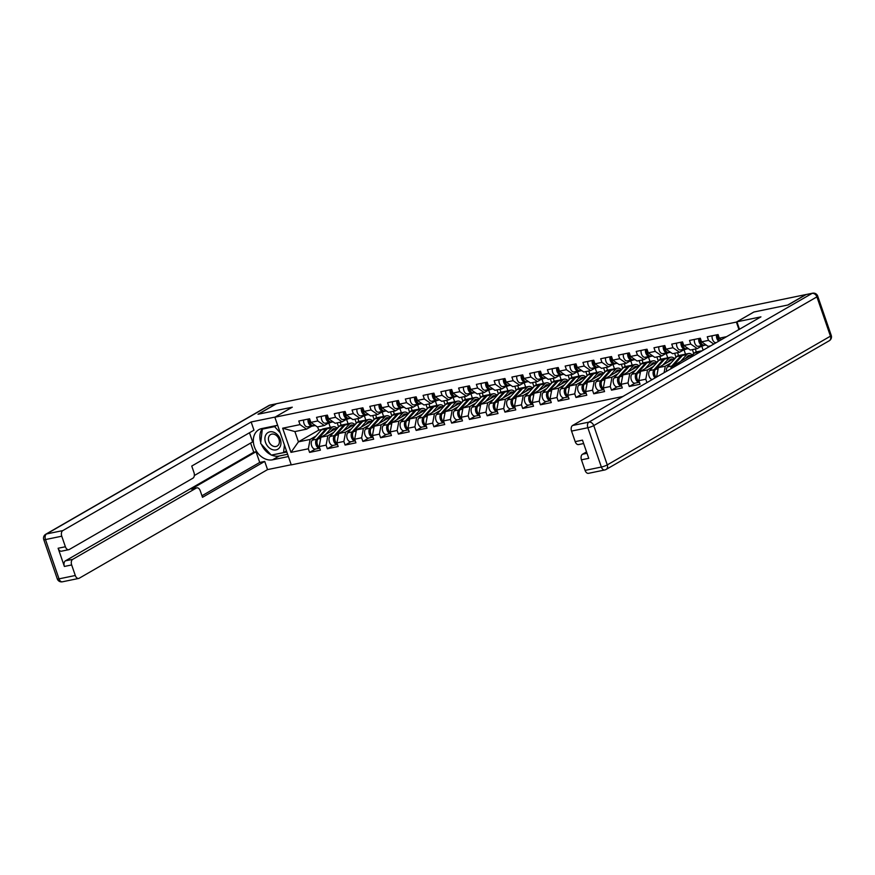 <?xml version="1.0" encoding="UTF-8"?>
<svg xmlns="http://www.w3.org/2000/svg" width="875" height="875" viewBox="0 0 875 875"><rect width="100%" height="100%" fill="white"/><g stroke="black" fill="none" stroke-linecap="round" stroke-linejoin="round"><path stroke-width="1.31" d="M583.647 443.537L578.583 444.577A4.463 2.789 -101.6 0 1 575.192 441.645L571.55 431.091A4.463 2.789 -101.6 0 1 572.611 425.48L588.886 422.133L812.066 293.409L805.908 294.558L787.741 305.036L753.812 312.036L736.389 322.077L274.859 417.233L291.266 464.877L622.847 396.506M693.798 353.697L692.398 349.617M676.036 357.361L674.636 353.281M658.284 361.025L656.873 356.945M640.522 364.689L639.122 360.609M622.759 368.342L621.359 364.263M604.997 372.006L603.597 367.927M587.245 375.67L585.834 371.591M569.483 379.334L568.083 375.255M551.72 382.988L550.32 378.908M533.969 386.652L532.558 382.572M516.206 390.316L514.795 386.236M498.444 393.98L497.044 389.9M480.681 397.644L479.281 393.564M462.93 401.297L461.519 397.217M445.167 404.961L443.756 400.881M427.405 408.625L426.005 404.545M409.642 412.289L408.242 408.209M391.891 415.953L390.48 411.873M374.128 419.606L372.717 415.527M356.366 423.27L354.966 419.191M736.389 322.077L738.959 329.547M726.6 336.667L719.316 338.166L718.069 334.556L707.252 336.788L708.498 340.397L713.77 344.072M653.308 366.548L647.533 369.873L645.783 379.214L646.942 382.605M645.783 379.214L638.838 380.647L640.073 384.256L629.256 386.488L635.042 383.152M635.545 370.213L629.77 373.537L628.02 382.878L629.256 386.488M628.02 382.878L621.075 384.311L622.322 387.92L611.505 390.152L617.28 386.816M617.783 373.866L612.019 377.202L610.258 386.531L611.505 390.152M610.258 386.531L603.312 387.964L604.559 391.584L593.742 393.805L599.517 390.48A4.911 3.062 -101.6 0 1 595.842 387.297A4.911 3.062 -101.6 0 1 596.411 381.555L605.631 371.306A7.438 4.638 -101.6 0 1 606.495 370.595A7.438 4.638 -101.6 0 1 607.392 370.256L611.767 369.348A7.438 4.638 -101.6 0 1 612.467 369.294M600.031 377.53L594.256 380.866L592.495 390.195L593.742 393.805M592.495 390.195L585.55 391.628L586.797 395.238L575.98 397.469L581.755 394.144M582.269 381.194L576.494 384.519L574.744 393.859L575.98 397.469M574.744 393.859L567.798 395.292L569.034 398.902L558.228 401.133L564.003 397.797M564.506 384.858L558.731 388.183L556.981 397.523L558.228 401.133M556.981 397.523L550.036 398.956L551.283 402.566L540.466 404.797L546.241 401.461M546.744 388.522L540.98 391.847L539.219 401.188L540.466 404.797M539.219 401.188L532.273 402.62L533.52 406.23L522.703 408.461L528.478 405.125A4.911 3.062 -101.6 0 1 524.803 401.942A4.911 3.062 -101.6 0 1 525.372 396.2L534.592 385.962A7.438 4.638 -101.6 0 1 535.456 385.241A7.438 4.638 -101.6 0 1 536.353 384.902L540.739 383.994A7.438 4.638 -101.6 0 1 541.439 383.939M528.992 392.175L523.217 395.511L521.456 404.841L522.703 408.461M521.456 404.841L514.511 406.273L515.758 409.883L504.941 412.114L510.716 408.789M511.23 395.839L505.455 399.175L503.705 408.505L504.941 412.114M503.705 408.505L496.759 409.938L497.995 413.547L487.189 415.778L492.964 412.442M493.467 399.503L487.703 402.828L485.942 412.169L487.189 415.778M485.942 412.169L478.997 413.602L480.244 417.211L469.427 419.442L475.202 416.106M475.705 403.167L469.941 406.492L468.18 415.833L469.427 419.442M468.18 415.833L461.234 417.266L462.481 420.875L451.664 423.106L457.439 419.77A4.911 3.062 -101.6 0 1 453.764 416.587A4.911 3.062 -101.6 0 1 454.333 410.845L463.553 400.608A7.438 4.638 -101.6 0 1 464.428 399.886A7.438 4.638 -101.6 0 1 465.314 399.547L469.7 398.65A7.438 4.638 -101.6 0 1 470.4 398.584M457.953 406.82L452.178 410.156L450.417 419.497L451.664 423.106M450.417 419.497L443.472 420.919L444.719 424.539L433.902 426.759L439.688 423.434M440.191 410.484L434.416 413.82L432.666 423.15L433.902 426.759M432.666 423.15L425.72 424.583L426.956 428.192L416.15 430.423L421.925 427.098M422.428 414.148L416.664 417.473L414.903 426.814L416.15 430.423M414.903 426.814L407.958 428.247L409.205 431.856L398.387 434.087L404.162 430.752M404.677 417.812L398.902 421.138L397.141 430.478L398.387 434.087M397.141 430.478L390.195 431.911L391.442 435.52L380.625 437.752L386.4 434.416A4.911 3.062 -101.6 0 1 382.725 431.233A4.911 3.062 -101.6 0 1 383.294 425.491L392.514 415.253A7.438 4.638 -101.6 0 1 393.389 414.531A7.438 4.638 -101.6 0 1 394.275 414.192L398.661 413.295A7.438 4.638 -101.6 0 1 399.361 413.23M386.914 421.477L381.139 424.802L379.378 434.142L380.625 437.752M379.378 434.142L372.433 435.575L373.68 439.184L362.863 441.416L368.648 438.08M369.152 425.13L363.377 428.466L361.627 437.795L362.863 441.416M361.627 437.795L354.681 439.228L355.917 442.837L345.111 445.069L350.886 441.744M351.389 428.794L345.625 432.13L343.864 441.459L345.111 445.069M343.864 441.459L336.919 442.892L338.166 446.502L327.348 448.733L333.123 445.408M333.638 432.458L327.863 435.783L326.102 445.123L327.348 448.733M326.102 445.123L319.156 446.556L320.403 450.166L309.586 452.397L315.361 449.061A4.911 3.062 -101.6 0 1 311.686 445.878A4.911 3.062 -101.6 0 1 312.255 440.136L321.475 429.898A7.438 4.638 -101.6 0 1 322.35 429.188A7.438 4.638 -101.6 0 1 323.236 428.837L327.622 427.941A7.438 4.638 -101.6 0 1 328.322 427.886M315.875 436.122L310.1 439.447L308.339 448.787L309.586 452.397M308.339 448.787L290.981 452.364L282.658 428.203L300.027 424.616L306.567 429.166L311.784 426.158M708.498 340.397L701.553 341.83L700.306 338.22L689.489 340.452L690.736 344.061L683.791 345.494L682.544 341.884L671.737 344.116L672.973 347.725L666.028 349.158L664.792 345.548L653.975 347.769L655.211 351.389L648.277 352.822L647.03 349.202L636.212 351.433L637.459 355.042L630.514 356.475L629.267 352.866L618.45 355.097L619.697 358.706L612.752 360.139L611.505 356.53L600.698 358.761L601.934 362.37L594.989 363.803L593.753 360.194L582.936 362.425L584.183 366.034L577.237 367.467L575.991 363.858L565.173 366.078L566.42 369.698L559.475 371.12L558.228 367.511L547.411 369.742L548.658 373.352L541.712 374.784L540.466 371.175L529.659 373.406L530.895 377.016L523.95 378.448L522.714 374.839L511.897 377.07L513.144 380.68L506.198 382.113L504.952 378.503L494.134 380.734L495.381 384.344L488.436 385.777L487.189 382.156L476.372 384.387L477.619 387.997L470.673 389.43L469.427 385.82L458.62 388.052L459.856 391.661L452.911 393.094L451.675 389.484L440.858 391.716L442.105 395.325L435.159 396.758L433.913 393.148L423.095 395.38L424.342 398.989L417.397 400.422L416.15 396.812L405.333 399.033L406.58 402.653L399.634 404.075L398.387 400.466L387.581 402.697L388.817 406.306L381.872 407.739L380.636 404.13L369.819 406.361L371.066 409.97L364.12 411.403L362.873 407.794L352.056 410.025L353.303 413.634L346.358 415.067L345.111 411.458L334.294 413.689L335.541 417.298L328.595 418.731L327.359 415.111L316.542 417.342L317.778 420.952L310.833 422.384L309.597 418.775L298.78 421.006L300.027 424.616M710.686 345.844L708.094 346.38L701.553 341.83M690.736 344.061L697.277 348.611L702.505 345.603M697.277 348.611L690.331 350.044L683.791 345.494M693.645 353.872L676.112 363.989L680.98 362.983M672.973 347.725L679.514 352.275L684.742 349.256M679.514 352.275L672.569 353.708L666.028 349.158M703.161 350.186L701.739 346.062M696.314 351.925L695.319 349.016M676.112 363.989L675.73 366.012M671.07 362.884L665.295 366.209L664.07 372.739M675.883 357.536L658.35 367.642L665.295 366.209M655.211 351.389L661.752 355.939L666.98 352.92M661.752 355.939L654.806 357.372L648.277 352.822M685.508 354.145L683.977 349.727M678.562 355.578L677.556 352.68M658.35 367.642L656.589 376.983M658.131 361.189L640.587 371.306L647.533 369.873M637.459 355.042L644 359.603L649.217 356.584M644 359.603L637.055 361.025L630.514 356.475M667.745 357.809L666.214 353.38M660.8 359.242L659.805 356.344M640.587 371.306L638.838 380.647M640.369 364.853L622.836 374.97L629.77 373.537M619.697 358.706L626.237 363.256L631.466 360.248M626.237 363.256L619.292 364.689L612.752 360.139M649.983 361.473L648.462 357.044M643.037 362.906L642.042 359.997M622.836 374.97L621.075 384.311M622.606 368.517L605.073 378.634L612.019 377.202M601.934 362.37L608.475 366.92L613.703 363.913M608.475 366.92L601.53 368.353L594.989 363.803M632.22 365.137L630.7 360.708M625.275 366.57L624.28 363.661M605.073 378.634L603.312 387.964M604.844 372.181L587.311 382.298L594.256 380.866M584.183 366.034L590.713 370.584L595.941 367.566M590.713 370.584L583.767 372.017L577.237 367.467M614.469 368.802L612.938 364.372M607.523 370.223L606.517 367.325M587.311 382.298L585.55 391.628M587.092 375.834L569.548 385.952L576.494 384.519M566.42 369.698L572.961 374.248L578.178 371.23M572.961 374.248L566.016 375.681L559.475 371.12M596.706 372.455L595.175 368.025M589.761 373.887L588.766 370.989M569.548 385.952L567.798 395.292M569.33 379.498L551.797 389.616L558.731 388.183M548.658 373.352L555.198 377.902L560.427 374.894M555.198 377.902L548.253 379.334L541.712 374.784M578.944 376.119L577.423 371.689M571.998 377.552L571.003 374.653M551.797 389.616L550.036 398.956M551.567 383.162L534.034 393.28L540.98 391.847M530.895 377.016L537.436 381.566L542.664 378.558M537.436 381.566L530.491 382.998L523.95 378.448M561.181 379.783L559.661 375.353M554.236 381.216L553.241 378.306M534.034 393.28L532.273 402.62M533.816 386.827L516.272 396.944L523.217 395.511M513.144 380.68L519.673 385.23L524.902 382.222M519.673 385.23L512.739 386.662L506.198 382.113M543.43 383.447L541.898 379.017M536.484 384.88L535.478 381.97M516.272 396.944L514.511 406.273M516.053 390.491L498.509 400.597L505.455 399.175M495.381 384.344L501.922 388.894L507.139 385.875M501.922 388.894L494.977 390.327L488.436 385.777M525.667 387.1L524.136 382.681M518.722 388.533L517.727 385.634M498.509 400.597L496.759 409.938M498.291 394.144L480.758 404.261L487.703 402.828M477.619 387.997L484.159 392.558L489.387 389.539M484.159 392.558L477.214 393.991L470.673 389.43M507.905 390.764L506.384 386.334M500.959 392.197L499.964 389.298M480.758 404.261L478.997 413.602M480.528 397.808L462.995 407.925L469.941 406.492M459.856 391.661L466.397 396.211L471.625 393.203M466.397 396.211L459.452 397.644L452.911 393.094M490.142 394.428L488.622 389.998M483.208 395.861L482.202 392.952M462.995 407.925L461.234 417.266M462.777 401.472L445.233 411.589L452.178 410.156M442.105 395.325L448.634 399.875L453.862 396.867M448.634 399.875L441.7 401.308L435.159 396.758M472.391 398.092L470.859 393.663M465.445 399.525L464.439 396.616M445.233 411.589L443.472 420.919M445.014 405.136L427.47 415.253L434.416 413.82M424.342 398.989L430.883 403.539L436.1 400.52M430.883 403.539L423.938 404.972L417.397 400.422M454.628 401.756L453.108 397.327M447.683 403.189L446.688 400.28M427.47 415.253L425.72 424.583M427.252 408.8L409.719 418.906L416.664 417.473M406.58 402.653L413.12 407.203L418.348 404.184M413.12 407.203L406.175 408.636L399.634 404.075M436.866 405.409L435.345 400.98M429.92 406.842L428.925 403.944M409.719 418.906L407.958 428.247M409.489 412.453L391.956 422.57L398.902 421.138M388.817 406.306L395.358 410.867L400.586 407.848M395.358 410.867L388.413 412.289L381.872 407.739M419.103 409.073L417.583 404.644M412.169 410.506L411.163 407.608M391.956 422.57L390.195 431.911M391.738 416.117L374.194 426.234L381.139 424.802M371.066 409.97L377.606 414.52L382.823 411.512M377.606 414.52L370.661 415.953L364.12 411.403M401.352 412.738L399.82 408.308M394.406 414.17L393.4 411.261M374.194 426.234L372.433 435.575M373.975 419.781L356.431 429.898L363.377 428.466M353.303 413.634L359.844 418.184L365.061 415.177M359.844 418.184L352.898 419.617L346.358 415.067M383.589 416.402L382.069 411.972M376.644 417.834L375.648 414.925M356.431 429.898L354.681 439.228M356.213 423.445L338.68 433.552L345.625 432.13M335.541 417.298L342.081 421.848L347.309 418.83M342.081 421.848L335.136 423.281L328.595 418.731M365.827 420.066L364.306 415.636M358.881 421.488L357.886 418.589M338.68 433.552L336.919 442.892M338.45 427.098L320.917 437.216L327.863 435.783M317.778 420.952L324.319 425.513L329.547 422.494M324.319 425.513L317.373 426.945L310.833 422.384M348.075 423.719L346.544 419.289M341.13 425.152L340.123 422.253M320.917 437.216L319.156 446.556M338.603 426.934L337.203 422.855M317.636 426.891L318.762 430.128L321.912 429.483M318.762 430.128L298.43 441.853L310.1 439.447M306.567 429.166L294.897 431.572L298.43 441.853L290.981 452.364M330.312 427.383L328.781 422.953M282.658 428.203L294.897 431.572M274.859 417.233L292.283 407.192L258.366 414.181L276.533 403.703L805.908 294.558M719.316 338.166L721.438 339.653M328.836 422.898L329.853 422.734A7.438 4.638 78.4 0 0 329.963 422.713A7.438 4.638 78.4 0 0 330.848 422.373A7.438 4.638 78.4 0 0 331.056 422.242M308.066 419.092A4.911 3.062 78.4 0 0 308.963 423.948A4.911 3.062 78.4 0 0 312.058 425.939L315.186 425.414M303.691 420A4.911 3.062 78.4 0 0 304.588 424.845A4.911 3.062 78.4 0 0 307.683 426.847L315.383 425.556M310.122 423.27A2.975 1.859 -101.6 0 1 309.356 419.552M309.433 418.808A4.911 3.062 78.4 0 0 310.33 423.664A4.911 3.062 78.4 0 0 313.425 425.666L315.131 425.381M315.394 449.061L319.714 448.164A4.911 3.062 -101.6 0 1 316.05 444.927A4.911 3.062 -101.6 0 1 316.641 439.239L325.861 428.991A7.438 4.638 -101.6 0 1 326.725 428.28A7.438 4.638 -101.6 0 1 327.622 427.941M335.355 428.892A5.502 3.434 78.4 0 0 333.758 428.652A5.502 3.434 78.4 0 0 333.102 428.903A5.502 3.434 78.4 0 0 332.456 429.428L330.334 431.791M319.495 447.519A4.911 3.062 -101.6 0 1 317.111 443.439A4.911 3.062 -101.6 0 1 318.008 438.955L327.228 428.717A7.438 4.638 -101.6 0 1 328.092 427.995A7.438 4.638 -101.6 0 1 328.989 427.656L333.364 426.748A7.438 4.638 -101.6 0 1 336.831 428.039M325.533 434.558L331.603 427.809A7.438 4.638 -101.6 0 1 332.478 427.098A7.438 4.638 -101.6 0 1 333.364 426.748M317.002 441.777A2.975 1.859 78.4 0 0 317.767 445.495M266.536 433.814A9.669 7.394 -120 0 0 268.067 446.709A9.669 7.394 -120 0 0 279.322 447.923A9.669 7.394 -120 0 0 277.78 435.039A9.669 7.394 -120 0 0 266.536 433.814M269.533 435.477A6.617 5.064 -120 0 0 270.014 443.603A6.617 5.064 -120 0 0 277.211 446.042A6.617 5.064 -120 0 0 278.283 445.134A6.617 5.064 -120 0 0 277.802 437.008A6.617 5.064 -120 0 0 270.605 434.569A6.617 5.064 -120 0 0 269.533 435.477M284.43 445.025L283.544 452.594L271.25 455.12L260.63 443.406L262.303 429.155L274.597 426.617L280.241 432.841M286.453 450.909L283.544 452.594M264.206 428.061L262.303 429.155M276.5 425.523L274.597 426.617M288.4 456.542L272.584 459.802A16.734 12.808 -120 0 1 255.161 448.733A16.734 12.808 -120 0 1 258.836 429.68A16.734 12.808 -120 0 1 261.822 428.553L277.637 425.283M276.445 403.747A4.463 2.789 78.4 0 0 276.391 403.758A4.463 2.789 78.4 0 0 275.855 403.966L258.016 414.258L292.173 407.214L275.177 417.058L251.147 421.969L253.969 430.172L191.745 466.058L193.988 472.587A4.463 2.789 78.4 0 1 192.938 478.188L69.322 549.478A4.463 2.789 78.4 0 1 68.786 549.686L61.502 551.184A4.463 2.789 -101.6 0 1 58.111 548.253L64.378 566.453A4.463 2.789 -101.6 0 1 65.428 560.842L253.761 452.222L250.6 443.067M194.338 475.519L252.634 441.897L249.484 432.753M253.761 452.222L256.036 451.752L259.711 462.448L264.72 461.42L267.542 469.613L79.22 578.233A4.463 2.789 78.4 0 1 78.684 578.441A4.463 2.789 78.4 0 1 75.294 575.498L71.662 564.944L64.378 566.453M291.222 464.734L267.542 469.613M251.147 421.969L62.814 530.589A4.463 2.789 78.4 0 0 61.764 536.2L65.395 546.755A4.463 2.789 78.4 0 0 68.786 549.686M65.428 560.842L72.713 559.344L196.328 488.042A4.463 2.789 78.4 0 1 196.864 487.845A4.463 2.789 78.4 0 1 200.255 490.777L202.497 497.306L264.72 461.42M72.713 559.344A4.463 2.789 78.4 0 0 71.662 564.944M196.328 488.042L191.319 489.081L256.036 451.752M191.319 489.081A4.463 2.789 -101.6 0 1 191.855 488.873L196.864 487.845M201.972 495.753L259.711 462.448M287.612 454.267L279.136 456.017L272.584 459.802M262.511 428.411A16.734 12.808 -120 0 0 260.75 442.433M261.417 444.27A16.734 12.808 -120 0 0 270.922 454.759M271.567 455.055A16.734 12.808 -120 0 0 279.136 456.017M271.917 454.989L286.847 452.047M262.795 428.345L262.73 428.914M285.655 451.369L286.552 451.183M739.473 329.241L736.914 321.814L760.933 316.859L572.611 425.48M571.55 431.091L587.836 427.733A4.463 0.711 -19 0 0 593.742 425.589A4.463 3.413 60 0 0 588.886 422.133A4.463 2.789 78.4 0 0 587.836 427.733L601.366 467.031A4.463 2.789 78.4 0 0 604.756 469.973L588.481 473.331A4.463 2.789 -101.6 0 1 585.091 470.389L601.366 467.031A4.463 0.711 161 0 0 607.272 464.898A4.463 3.413 60 0 1 606.091 469.47L829.259 340.747A4.463 3.413 60 0 0 830.441 336.175L816.911 296.877L593.742 425.589L607.272 464.898L830.441 336.175A4.463 0.711 -19 0 0 831.25 335.431L817.72 296.122A4.463 4.463 0 0 0 812.591 293.202L806.444 294.47A4.463 2.789 -101.6 0 0 805.919 294.678L788.08 304.97L753.922 312.003L736.914 321.814M586.523 451.916L582.509 454.234L587.005 453.305M585.091 470.389L581.448 459.834A4.463 2.789 -101.6 0 1 582.509 454.234M581.448 459.834L588.744 458.336L582.477 440.136L575.192 441.645M346.598 419.245L347.616 419.07A7.438 4.638 78.4 0 0 347.725 419.048A7.438 4.638 78.4 0 0 348.611 418.709A7.438 4.638 78.4 0 0 348.819 418.578M325.828 415.428A4.911 3.062 78.4 0 0 326.725 420.284A4.911 3.062 78.4 0 0 329.82 422.286L332.948 421.761M321.442 416.336A4.911 3.062 78.4 0 0 322.339 421.192A4.911 3.062 78.4 0 0 325.434 423.183L333.145 421.892M327.884 419.606A2.975 1.859 -101.6 0 1 327.119 415.898M327.195 415.144A4.911 3.062 78.4 0 0 328.092 420A4.911 3.062 78.4 0 0 331.188 422.002L332.894 421.717M364.361 415.581L365.378 415.406A7.438 4.638 78.4 0 0 365.477 415.384A7.438 4.638 78.4 0 0 366.373 415.045A7.438 4.638 78.4 0 0 366.581 414.914M343.591 411.764A4.911 3.062 78.4 0 0 344.487 416.62A4.911 3.062 78.4 0 0 347.583 418.622L350.711 418.097M339.205 412.672A4.911 3.062 78.4 0 0 340.102 417.528A4.911 3.062 78.4 0 0 343.197 419.53L350.897 418.228M345.636 415.942A2.975 1.859 -101.6 0 1 344.87 412.234M344.958 411.491A4.911 3.062 78.4 0 0 345.855 416.347A4.911 3.062 78.4 0 0 348.95 418.338L350.645 418.053M382.113 411.917L383.141 411.742A7.438 4.638 78.4 0 0 383.239 411.731A7.438 4.638 78.4 0 0 384.136 411.392A7.438 4.638 78.4 0 0 384.344 411.25M361.353 408.111A4.911 3.062 78.4 0 0 362.25 412.967A4.911 3.062 78.4 0 0 365.345 414.958L368.473 414.433M356.967 409.008A4.911 3.062 78.4 0 0 357.864 413.864A4.911 3.062 78.4 0 0 360.959 415.866L368.659 414.564M363.398 412.289A2.975 1.859 -101.6 0 1 362.633 408.57M362.72 407.827A4.911 3.062 78.4 0 0 363.606 412.683A4.911 3.062 78.4 0 0 366.702 414.673L368.408 414.389M399.875 408.253L400.892 408.089A7.438 4.638 78.4 0 0 401.002 408.067A7.438 4.638 78.4 0 0 401.887 407.728A7.438 4.638 78.4 0 0 402.095 407.597M379.105 404.447A4.911 3.062 78.4 0 0 380.002 409.303A4.911 3.062 78.4 0 0 383.097 411.294L386.225 410.769M374.73 405.344A4.911 3.062 78.4 0 0 375.627 410.2A4.911 3.062 78.4 0 0 378.722 412.202L386.422 410.9M381.161 408.625A2.975 1.859 -101.6 0 1 380.395 404.906M380.472 404.162A4.911 3.062 78.4 0 0 381.369 409.019A4.911 3.062 78.4 0 0 384.464 411.02L386.17 410.725M417.637 404.6L418.655 404.425A7.438 4.638 78.4 0 0 418.764 404.403A7.438 4.638 78.4 0 0 419.65 404.064A7.438 4.638 78.4 0 0 419.858 403.933M396.867 400.783A4.911 3.062 78.4 0 0 397.764 405.639A4.911 3.062 78.4 0 0 400.859 407.641L403.988 407.105M392.481 401.691A4.911 3.062 78.4 0 0 393.378 406.547A4.911 3.062 78.4 0 0 396.473 408.537L404.184 407.247M398.913 404.961A2.975 1.859 -101.6 0 1 398.147 401.253M398.234 400.498A4.911 3.062 78.4 0 0 399.131 405.355A4.911 3.062 78.4 0 0 402.227 407.356L403.933 407.072M330.017 436.472L334.392 435.575A4.911 3.062 -101.6 0 0 333.812 441.262A4.911 3.062 -101.6 0 0 337.477 444.5L333.156 445.397A4.911 3.062 -101.6 0 1 329.448 442.214A4.911 3.062 -101.6 0 1 330.017 436.472L339.238 426.234A7.438 4.638 -101.6 0 1 340.102 425.523A7.438 4.638 -101.6 0 1 340.998 425.184L345.373 424.277A7.438 4.638 -101.6 0 1 346.073 424.222M334.392 435.575L343.613 425.337A7.438 4.638 -101.6 0 1 344.487 424.616A7.438 4.638 -101.6 0 1 345.373 424.277M353.106 425.228A5.502 3.434 78.4 0 0 351.52 424.988A5.502 3.434 78.4 0 0 350.864 425.239A5.502 3.434 78.4 0 0 350.219 425.764L348.086 428.127M337.258 443.866A4.911 3.062 -101.6 0 1 334.873 439.775A4.911 3.062 -101.6 0 1 335.759 435.291L344.98 425.053A7.438 4.638 -101.6 0 1 345.855 424.331A7.438 4.638 -101.6 0 1 346.741 423.992L351.127 423.095A7.438 4.638 -101.6 0 1 354.594 424.375M343.295 430.894L349.366 424.145A7.438 4.638 -101.6 0 1 350.241 423.434A7.438 4.638 -101.6 0 1 351.127 423.095M334.764 438.113A2.975 1.859 78.4 0 0 335.53 441.831M347.769 432.819L352.155 431.911A4.911 3.062 -101.6 0 0 351.575 437.598A4.911 3.062 -101.6 0 0 355.228 440.847L350.919 441.733A4.911 3.062 -101.6 0 1 347.211 438.561A4.911 3.062 -101.6 0 1 347.769 432.819L356.989 422.57A7.438 4.638 -101.6 0 1 357.864 421.859A7.438 4.638 -101.6 0 1 358.75 421.52L363.136 420.613A7.438 4.638 -101.6 0 1 363.836 420.558M352.155 431.911L361.375 421.673A7.438 4.638 -101.6 0 1 362.25 420.952A7.438 4.638 -101.6 0 1 363.136 420.613M370.869 421.564A5.502 3.434 78.4 0 0 369.272 421.323A5.502 3.434 78.4 0 0 368.616 421.575A5.502 3.434 78.4 0 0 367.97 422.111L365.848 424.462M355.009 440.202A4.911 3.062 -101.6 0 1 352.625 436.122A4.911 3.062 -101.6 0 1 353.522 431.627L362.742 421.389A7.438 4.638 -101.6 0 1 363.617 420.678A7.438 4.638 -101.6 0 1 364.503 420.339L368.889 419.431A7.438 4.638 -101.6 0 1 372.356 420.711M361.047 427.23L367.128 420.481A7.438 4.638 -101.6 0 1 367.992 419.77A7.438 4.638 -101.6 0 1 368.889 419.431M352.527 434.459A2.975 1.859 78.4 0 0 353.292 438.167M365.531 429.155L369.917 428.247A4.911 3.062 -101.6 0 0 369.327 433.945A4.911 3.062 -101.6 0 0 372.991 437.183L368.681 438.069A4.911 3.062 -101.6 0 1 364.963 434.897A4.911 3.062 -101.6 0 1 365.531 429.155L374.752 418.917A7.438 4.638 -101.6 0 1 375.627 418.195A7.438 4.638 -101.6 0 1 376.512 417.856L380.898 416.948A7.438 4.638 -101.6 0 1 381.598 416.894M369.917 428.247L379.137 418.009A7.438 4.638 -101.6 0 1 380.012 417.298A7.438 4.638 -101.6 0 1 380.898 416.948M388.631 417.911A5.502 3.434 78.4 0 0 387.034 417.659A5.502 3.434 78.4 0 0 386.378 417.911A5.502 3.434 78.4 0 0 385.733 418.447L383.611 420.798M372.772 436.538A4.911 3.062 -101.6 0 1 370.387 432.458A4.911 3.062 -101.6 0 1 371.284 427.962L380.505 417.725A7.438 4.638 -101.6 0 1 381.369 417.014A7.438 4.638 -101.6 0 1 382.266 416.675L386.641 415.767A7.438 4.638 -101.6 0 1 390.119 417.047M378.809 423.577L384.891 416.828A7.438 4.638 -101.6 0 1 385.755 416.106A7.438 4.638 -101.6 0 1 386.641 415.767M370.289 430.795A2.975 1.859 78.4 0 0 371.055 434.503M386.433 434.416L390.753 433.519A4.911 3.062 -101.6 0 1 387.089 430.281A4.911 3.062 -101.6 0 1 387.68 424.583L396.9 414.345A7.438 4.638 -101.6 0 1 397.764 413.634A7.438 4.638 -101.6 0 1 398.661 413.295M406.394 414.247A5.502 3.434 78.4 0 0 404.797 414.006A5.502 3.434 78.4 0 0 404.141 414.258A5.502 3.434 78.4 0 0 403.495 414.783L401.373 417.145M390.534 432.873A4.911 3.062 -101.6 0 1 388.15 428.794A4.911 3.062 -101.6 0 1 389.047 424.309L398.267 414.072A7.438 4.638 -101.6 0 1 399.131 413.35A7.438 4.638 -101.6 0 1 400.017 413.011L404.403 412.103A7.438 4.638 -101.6 0 1 407.87 413.394M396.572 419.913L402.642 413.164A7.438 4.638 -101.6 0 1 403.517 412.442A7.438 4.638 -101.6 0 1 404.403 412.103M388.041 427.131A2.975 1.859 78.4 0 0 388.806 430.839M401.056 421.827L405.431 420.93A4.911 3.062 -101.6 0 0 404.852 426.617A4.911 3.062 -101.6 0 0 408.516 429.855L404.195 430.752A4.911 3.062 -101.6 0 1 400.488 427.569A4.911 3.062 -101.6 0 1 401.056 421.827L410.277 411.589A7.438 4.638 -101.6 0 1 411.141 410.878A7.438 4.638 -101.6 0 1 412.038 410.539L416.413 409.631A7.438 4.638 -101.6 0 1 417.113 409.577M405.431 420.93L414.652 410.681A7.438 4.638 -101.6 0 1 415.527 409.97A7.438 4.638 -101.6 0 1 416.413 409.631M424.145 410.583A5.502 3.434 78.4 0 0 422.559 410.342A5.502 3.434 78.4 0 0 421.903 410.594A5.502 3.434 78.4 0 0 421.258 411.119L419.125 413.481M408.286 429.22A4.911 3.062 -101.6 0 1 405.913 425.13A4.911 3.062 -101.6 0 1 406.798 420.645L416.019 410.408A7.438 4.638 -101.6 0 1 416.894 409.686A7.438 4.638 -101.6 0 1 417.78 409.347L422.166 408.45A7.438 4.638 -101.6 0 1 425.633 409.73M414.334 416.248L420.405 409.5A7.438 4.638 -101.6 0 1 421.28 408.789A7.438 4.638 -101.6 0 1 422.166 408.45M405.803 423.467A2.975 1.859 78.4 0 0 406.569 427.186M435.4 400.936L436.417 400.761A7.438 4.638 78.4 0 0 436.516 400.739A7.438 4.638 78.4 0 0 437.413 400.4A7.438 4.638 78.4 0 0 437.62 400.269M414.63 397.119A4.911 3.062 78.4 0 0 415.527 401.975A4.911 3.062 78.4 0 0 418.622 403.977L421.75 403.452M410.244 398.027A4.911 3.062 78.4 0 0 411.141 402.883A4.911 3.062 78.4 0 0 414.236 404.873L421.936 403.583M416.675 401.297A2.975 1.859 -101.6 0 1 415.909 397.589M415.997 396.845A4.911 3.062 78.4 0 0 416.894 401.691A4.911 3.062 78.4 0 0 419.989 403.692L421.684 403.408M418.808 418.173L423.194 417.266A4.911 3.062 -101.6 0 0 422.614 422.953A4.911 3.062 -101.6 0 0 426.267 426.202L421.958 427.088A4.911 3.062 -101.6 0 1 418.25 423.916A4.911 3.062 -101.6 0 1 418.808 418.173L428.028 407.925A7.438 4.638 -101.6 0 1 428.903 407.214A7.438 4.638 -101.6 0 1 429.789 406.875L434.175 405.967A7.438 4.638 -101.6 0 1 434.875 405.913M423.194 417.266L432.414 407.028A7.438 4.638 -101.6 0 1 433.289 406.306A7.438 4.638 -101.6 0 1 434.175 405.967M441.908 406.919A5.502 3.434 78.4 0 0 440.311 406.678A5.502 3.434 78.4 0 0 439.655 406.93A5.502 3.434 78.4 0 0 439.009 407.455L436.887 409.817M426.048 425.556A4.911 3.062 -101.6 0 1 423.664 421.477A4.911 3.062 -101.6 0 1 424.561 416.981L433.781 406.744A7.438 4.638 -101.6 0 1 434.656 406.033A7.438 4.638 -101.6 0 1 435.542 405.683L439.928 404.786A7.438 4.638 -101.6 0 1 443.395 406.066M432.086 412.584L438.167 405.836A7.438 4.638 -101.6 0 1 439.031 405.125A7.438 4.638 -101.6 0 1 439.928 404.786M423.566 419.803A2.975 1.859 78.4 0 0 424.331 423.522M453.152 397.272L454.18 397.097A7.438 4.638 78.4 0 0 454.278 397.086A7.438 4.638 78.4 0 0 455.164 396.736A7.438 4.638 78.4 0 0 455.383 396.605M432.392 393.455A4.911 3.062 78.4 0 0 433.289 398.311A4.911 3.062 78.4 0 0 436.373 400.312L439.512 399.787M428.006 394.363A4.911 3.062 78.4 0 0 428.903 399.219A4.911 3.062 78.4 0 0 431.998 401.22L439.698 399.919M434.438 397.633A2.975 1.859 -101.6 0 1 433.672 393.925M433.748 393.181A4.911 3.062 78.4 0 0 434.645 398.038A4.911 3.062 78.4 0 0 437.741 400.028L439.447 399.744M436.57 414.509L440.956 413.602A4.911 3.062 -101.6 0 0 440.366 419.289A4.911 3.062 -101.6 0 0 444.03 422.537L439.72 423.423A4.911 3.062 -101.6 0 1 436.002 420.252A4.911 3.062 -101.6 0 1 436.57 414.509L445.791 404.272A7.438 4.638 -101.6 0 1 446.666 403.55A7.438 4.638 -101.6 0 1 447.552 403.211L451.938 402.303A7.438 4.638 -101.6 0 1 452.637 402.248M440.956 413.602L450.177 403.364A7.438 4.638 -101.6 0 1 451.052 402.653A7.438 4.638 -101.6 0 1 451.938 402.303M459.67 403.266A5.502 3.434 78.4 0 0 458.073 403.014A5.502 3.434 78.4 0 0 457.417 403.266A5.502 3.434 78.4 0 0 456.772 403.802L454.65 406.153M443.811 421.892A4.911 3.062 -101.6 0 1 441.427 417.812A4.911 3.062 -101.6 0 1 442.323 413.317L451.544 403.08A7.438 4.638 -101.6 0 1 452.408 402.369A7.438 4.638 -101.6 0 1 453.305 402.03L457.68 401.122A7.438 4.638 -101.6 0 1 461.158 402.402M449.848 408.92L455.93 402.183A7.438 4.638 -101.6 0 1 456.794 401.461A7.438 4.638 -101.6 0 1 457.68 401.122M441.328 416.15A2.975 1.859 78.4 0 0 442.094 419.858M470.914 393.608L471.931 393.444A7.438 4.638 78.4 0 0 472.041 393.422A7.438 4.638 78.4 0 0 472.927 393.083A7.438 4.638 78.4 0 0 473.134 392.952M450.144 389.802A4.911 3.062 78.4 0 0 451.041 394.658A4.911 3.062 78.4 0 0 454.136 396.648L457.264 396.123M445.769 390.698A4.911 3.062 78.4 0 0 446.666 395.555A4.911 3.062 78.4 0 0 449.75 397.556L457.461 396.255M452.2 393.98A2.975 1.859 -101.6 0 1 451.434 390.261M451.511 389.517A4.911 3.062 78.4 0 0 452.408 394.373A4.911 3.062 78.4 0 0 455.503 396.364L457.209 396.08M457.472 419.759L461.792 418.873A4.911 3.062 -101.6 0 1 458.128 415.636A4.911 3.062 -101.6 0 1 458.719 409.938L467.939 399.7A7.438 4.638 -101.6 0 1 468.803 398.989A7.438 4.638 -101.6 0 1 469.7 398.65M477.433 399.602A5.502 3.434 78.4 0 0 475.836 399.35A5.502 3.434 78.4 0 0 475.18 399.602A5.502 3.434 78.4 0 0 474.534 400.137L472.413 402.5M461.573 418.228A4.911 3.062 -101.6 0 1 459.189 414.148A4.911 3.062 -101.6 0 1 460.086 409.664L469.306 399.416A7.438 4.638 -101.6 0 1 470.17 398.705A7.438 4.638 -101.6 0 1 471.056 398.366L475.442 397.458A7.438 4.638 -101.6 0 1 478.909 398.748M467.611 405.267L473.681 398.519A7.438 4.638 -101.6 0 1 474.556 397.797A7.438 4.638 -101.6 0 1 475.442 397.458M459.08 412.486A2.975 1.859 78.4 0 0 459.845 416.194M488.677 389.944L489.694 389.78A7.438 4.638 78.4 0 0 489.803 389.758A7.438 4.638 78.4 0 0 490.689 389.419A7.438 4.638 78.4 0 0 490.897 389.288M467.906 386.138A4.911 3.062 78.4 0 0 468.803 390.994A4.911 3.062 78.4 0 0 471.898 392.984L475.027 392.459M463.52 387.045A4.911 3.062 78.4 0 0 464.417 391.891A4.911 3.062 78.4 0 0 467.512 393.892L475.223 392.602M469.952 390.316A2.975 1.859 -101.6 0 1 469.186 386.597M469.273 385.853A4.911 3.062 78.4 0 0 470.17 390.709A4.911 3.062 78.4 0 0 473.266 392.711L474.972 392.427M472.095 407.181L476.47 406.284A4.911 3.062 -101.6 0 0 475.891 411.972A4.911 3.062 -101.6 0 0 479.555 415.209L475.234 416.106A4.911 3.062 -101.6 0 1 471.527 412.923A4.911 3.062 -101.6 0 1 472.095 407.181L481.316 396.944A7.438 4.638 -101.6 0 1 482.18 396.233A7.438 4.638 -101.6 0 1 483.077 395.883L487.452 394.986A7.438 4.638 -101.6 0 1 488.152 394.92M476.47 406.284L485.691 396.036A7.438 4.638 -101.6 0 1 486.566 395.325A7.438 4.638 -101.6 0 1 487.452 394.986M495.184 395.938A5.502 3.434 78.4 0 0 493.598 395.697A5.502 3.434 78.4 0 0 492.931 395.948A5.502 3.434 78.4 0 0 492.297 396.473L490.164 398.836M479.325 414.564A4.911 3.062 -101.6 0 1 476.952 410.484A4.911 3.062 -101.6 0 1 477.837 406L487.058 395.762A7.438 4.638 -101.6 0 1 487.933 395.041A7.438 4.638 -101.6 0 1 488.819 394.702L493.205 393.794A7.438 4.638 -101.6 0 1 496.672 395.084M485.373 401.603L491.444 394.855A7.438 4.638 -101.6 0 1 492.319 394.144A7.438 4.638 -101.6 0 1 493.205 393.794M476.842 408.822A2.975 1.859 78.4 0 0 477.608 412.541M506.439 386.291L507.456 386.116A7.438 4.638 78.4 0 0 507.555 386.094A7.438 4.638 78.4 0 0 508.452 385.755A7.438 4.638 78.4 0 0 508.659 385.623M485.669 382.473A4.911 3.062 78.4 0 0 486.566 387.33A4.911 3.062 78.4 0 0 489.661 389.331L492.789 388.806M481.283 383.381A4.911 3.062 78.4 0 0 482.18 388.237A4.911 3.062 78.4 0 0 485.275 390.228L492.975 388.938M487.714 386.652A2.975 1.859 -101.6 0 1 486.948 382.944M487.036 382.189A4.911 3.062 78.4 0 0 487.933 387.045A4.911 3.062 78.4 0 0 491.028 389.047L492.723 388.762M489.847 403.517L494.233 402.62A4.911 3.062 -101.6 0 0 493.653 408.308A4.911 3.062 -101.6 0 0 497.306 411.545L492.997 412.442A4.911 3.062 -101.6 0 1 489.289 409.259A4.911 3.062 -101.6 0 1 489.847 403.517L499.067 393.28A7.438 4.638 -101.6 0 1 499.942 392.569A7.438 4.638 -101.6 0 1 500.828 392.23L505.214 391.322A7.438 4.638 -101.6 0 1 505.914 391.267M494.233 402.62L503.453 392.383A7.438 4.638 -101.6 0 1 504.328 391.661A7.438 4.638 -101.6 0 1 505.214 391.322M512.947 392.273A5.502 3.434 78.4 0 0 511.35 392.033A5.502 3.434 78.4 0 0 510.694 392.284A5.502 3.434 78.4 0 0 510.048 392.809L507.927 395.172M497.088 410.911A4.911 3.062 -101.6 0 1 494.703 406.82A4.911 3.062 -101.6 0 1 495.6 402.336L504.82 392.098A7.438 4.638 -101.6 0 1 505.695 391.377A7.438 4.638 -101.6 0 1 506.581 391.037L510.967 390.141A7.438 4.638 -101.6 0 1 514.434 391.42M503.125 397.939L509.206 391.191A7.438 4.638 -101.6 0 1 510.07 390.48A7.438 4.638 -101.6 0 1 510.967 390.141M494.605 405.158A2.975 1.859 78.4 0 0 495.37 408.877M524.191 382.627L525.219 382.452A7.438 4.638 78.4 0 0 525.317 382.43A7.438 4.638 78.4 0 0 526.203 382.091A7.438 4.638 78.4 0 0 526.422 381.959M503.431 378.809A4.911 3.062 78.4 0 0 504.317 383.666A4.911 3.062 78.4 0 0 507.413 385.667L510.552 385.142M499.045 379.717A4.911 3.062 78.4 0 0 499.942 384.573A4.911 3.062 78.4 0 0 503.038 386.575L510.737 385.273M505.477 382.988A2.975 1.859 -101.6 0 1 504.711 379.28M504.787 378.536A4.911 3.062 78.4 0 0 505.684 383.392A4.911 3.062 78.4 0 0 508.78 385.383L510.486 385.098M507.609 399.864L511.995 398.956A4.911 3.062 -101.6 0 0 511.405 404.644A4.911 3.062 -101.6 0 0 515.069 407.892L510.759 408.778A4.911 3.062 -101.6 0 1 507.041 405.606A4.911 3.062 -101.6 0 1 507.609 399.864L516.83 389.616A7.438 4.638 -101.6 0 1 517.705 388.905A7.438 4.638 -101.6 0 1 518.591 388.566L522.977 387.658A7.438 4.638 -101.6 0 1 523.677 387.603M511.995 398.956L521.216 388.719A7.438 4.638 -101.6 0 1 522.08 387.997A7.438 4.638 -101.6 0 1 522.977 387.658M530.709 388.609A5.502 3.434 78.4 0 0 529.112 388.369A5.502 3.434 78.4 0 0 528.456 388.62A5.502 3.434 78.4 0 0 527.811 389.145L525.689 391.508M514.85 407.247A4.911 3.062 -101.6 0 1 512.466 403.167A4.911 3.062 -101.6 0 1 513.363 398.672L522.583 388.434A7.438 4.638 -101.6 0 1 523.447 387.723A7.438 4.638 -101.6 0 1 524.344 387.373L528.719 386.477A7.438 4.638 -101.6 0 1 532.197 387.756M520.888 394.275L526.958 387.527A7.438 4.638 -101.6 0 1 527.833 386.816A7.438 4.638 -101.6 0 1 528.719 386.477M512.367 401.505A2.975 1.859 78.4 0 0 513.133 405.213M541.953 378.963L542.97 378.787A7.438 4.638 78.4 0 0 543.08 378.777A7.438 4.638 78.4 0 0 543.966 378.427A7.438 4.638 78.4 0 0 544.173 378.295M521.183 375.156A4.911 3.062 78.4 0 0 522.08 380.002A4.911 3.062 78.4 0 0 525.175 382.003L528.303 381.478M516.808 376.053A4.911 3.062 78.4 0 0 517.694 380.909A4.911 3.062 78.4 0 0 520.789 382.911L528.5 381.609M523.239 379.323A2.975 1.859 -101.6 0 1 522.473 375.616M522.55 374.872A4.911 3.062 78.4 0 0 523.447 379.728A4.911 3.062 78.4 0 0 526.542 381.719L528.248 381.434M528.511 405.114L532.831 404.228A4.911 3.062 -101.6 0 1 529.167 400.991A4.911 3.062 -101.6 0 1 529.758 395.292L538.978 385.055A7.438 4.638 -101.6 0 1 539.842 384.344A7.438 4.638 -101.6 0 1 540.739 383.994M548.472 384.956A5.502 3.434 78.4 0 0 546.875 384.705A5.502 3.434 78.4 0 0 546.219 384.956A5.502 3.434 78.4 0 0 545.573 385.492L543.441 387.844M532.612 403.583A4.911 3.062 -101.6 0 1 530.228 399.503A4.911 3.062 -101.6 0 1 531.114 395.008L540.334 384.77A7.438 4.638 -101.6 0 1 541.209 384.059A7.438 4.638 -101.6 0 1 542.095 383.72L546.481 382.812A7.438 4.638 -101.6 0 1 549.948 384.092M538.65 390.622L544.72 383.873A7.438 4.638 -101.6 0 1 545.595 383.152A7.438 4.638 -101.6 0 1 546.481 382.812M530.119 397.841A2.975 1.859 78.4 0 0 530.884 401.548M559.716 375.298L560.733 375.134A7.438 4.638 78.4 0 0 560.842 375.112A7.438 4.638 78.4 0 0 561.728 374.773A7.438 4.638 78.4 0 0 561.936 374.642M538.945 371.492A4.911 3.062 78.4 0 0 539.842 376.348A4.911 3.062 78.4 0 0 542.938 378.339L546.066 377.814M534.559 372.389A4.911 3.062 78.4 0 0 535.456 377.245A4.911 3.062 78.4 0 0 538.552 379.247L546.263 377.945M540.991 375.67A2.975 1.859 -101.6 0 1 540.225 371.952M540.312 371.208A4.911 3.062 78.4 0 0 541.209 376.064A4.911 3.062 78.4 0 0 544.305 378.066L546.011 377.77M543.134 392.536L547.509 391.628A4.911 3.062 -101.6 0 0 546.93 397.327A4.911 3.062 -101.6 0 0 550.594 400.564L546.273 401.461A4.911 3.062 -101.6 0 1 542.566 398.278A4.911 3.062 -101.6 0 1 543.134 392.536L552.355 382.298A7.438 4.638 -101.6 0 1 553.219 381.577A7.438 4.638 -101.6 0 1 554.116 381.238L558.491 380.341A7.438 4.638 -101.6 0 1 559.191 380.275M547.509 391.628L556.73 381.391A7.438 4.638 -101.6 0 1 557.605 380.68A7.438 4.638 -101.6 0 1 558.491 380.341M566.223 381.292A5.502 3.434 78.4 0 0 564.638 381.041A5.502 3.434 78.4 0 0 563.97 381.303A5.502 3.434 78.4 0 0 563.325 381.828L561.203 384.191M550.364 399.919A4.911 3.062 -101.6 0 1 547.991 395.839A4.911 3.062 -101.6 0 1 548.877 391.355L558.097 381.106A7.438 4.638 -101.6 0 1 558.972 380.395A7.438 4.638 -101.6 0 1 559.858 380.056L564.244 379.148A7.438 4.638 -101.6 0 1 567.711 380.439M556.402 386.958L562.483 380.209A7.438 4.638 -101.6 0 1 563.358 379.487A7.438 4.638 -101.6 0 1 564.244 379.148M547.881 394.177A2.975 1.859 78.4 0 0 548.647 397.884M577.478 371.645L578.495 371.47A7.438 4.638 78.4 0 0 578.594 371.448A7.438 4.638 78.4 0 0 579.491 371.109A7.438 4.638 78.4 0 0 579.698 370.978M556.708 367.828A4.911 3.062 78.4 0 0 557.605 372.684A4.911 3.062 78.4 0 0 560.7 374.686L563.828 374.15M552.322 368.736A4.911 3.062 78.4 0 0 553.219 373.592A4.911 3.062 78.4 0 0 556.314 375.583L564.014 374.292M558.753 372.006A2.975 1.859 -101.6 0 1 557.988 368.288M558.075 367.544A4.911 3.062 78.4 0 0 558.972 372.4A4.911 3.062 78.4 0 0 562.067 374.402L563.763 374.117M560.886 388.872L565.272 387.975A4.911 3.062 -101.6 0 0 564.692 393.663A4.911 3.062 -101.6 0 0 568.345 396.9L564.036 397.797A4.911 3.062 -101.6 0 1 560.328 394.614A4.911 3.062 -101.6 0 1 560.886 388.872L570.106 378.634A7.438 4.638 -101.6 0 1 570.981 377.923A7.438 4.638 -101.6 0 1 571.867 377.584L576.253 376.677A7.438 4.638 -101.6 0 1 576.953 376.622M565.272 387.975L574.492 377.727A7.438 4.638 -101.6 0 1 575.367 377.016A7.438 4.638 -101.6 0 1 576.253 376.677M583.986 377.628A5.502 3.434 78.4 0 0 582.389 377.388A5.502 3.434 78.4 0 0 581.733 377.639A5.502 3.434 78.4 0 0 581.087 378.164L578.966 380.527M568.127 396.266A4.911 3.062 -101.6 0 1 565.742 392.175A4.911 3.062 -101.6 0 1 566.639 387.691L575.859 377.453A7.438 4.638 -101.6 0 1 576.734 376.731A7.438 4.638 -101.6 0 1 577.62 376.392L582.006 375.495A7.438 4.638 -101.6 0 1 585.473 376.775M574.164 383.294L580.245 376.545A7.438 4.638 -101.6 0 1 581.109 375.834A7.438 4.638 -101.6 0 1 582.006 375.495M565.644 390.513A2.975 1.859 78.4 0 0 566.409 394.231M595.23 367.981L596.258 367.806A7.438 4.638 78.4 0 0 596.356 367.784A7.438 4.638 78.4 0 0 597.242 367.445A7.438 4.638 78.4 0 0 597.461 367.314M574.47 364.164A4.911 3.062 78.4 0 0 575.356 369.02A4.911 3.062 78.4 0 0 578.452 371.022L581.58 370.497M570.084 365.072A4.911 3.062 78.4 0 0 570.981 369.928A4.911 3.062 78.4 0 0 574.077 371.919L581.777 370.628M576.516 368.342A2.975 1.859 -101.6 0 1 575.75 364.634M575.827 363.88A4.911 3.062 78.4 0 0 576.723 368.736A4.911 3.062 78.4 0 0 579.819 370.737L581.525 370.453M578.648 385.208L583.034 384.311A4.911 3.062 -101.6 0 0 582.444 389.998A4.911 3.062 -101.6 0 0 586.108 393.236L581.798 394.133A4.911 3.062 -101.6 0 1 578.08 390.961A4.911 3.062 -101.6 0 1 578.648 385.208L587.869 374.97A7.438 4.638 -101.6 0 1 588.744 374.259A7.438 4.638 -101.6 0 1 589.63 373.92L594.016 373.013A7.438 4.638 -101.6 0 1 594.716 372.958M583.034 384.311L592.255 374.073A7.438 4.638 -101.6 0 1 593.119 373.352A7.438 4.638 -101.6 0 1 594.016 373.013M601.748 373.964A5.502 3.434 78.4 0 0 600.152 373.723A5.502 3.434 78.4 0 0 599.495 373.975A5.502 3.434 78.4 0 0 598.85 374.5L596.728 376.863M585.889 392.602A4.911 3.062 -101.6 0 1 583.505 388.511A4.911 3.062 -101.6 0 1 584.402 384.027L593.622 373.789A7.438 4.638 -101.6 0 1 594.486 373.067A7.438 4.638 -101.6 0 1 595.383 372.728L599.758 371.831A7.438 4.638 -101.6 0 1 603.225 373.111M591.927 379.63L597.997 372.881A7.438 4.638 -101.6 0 1 598.872 372.17A7.438 4.638 -101.6 0 1 599.758 371.831M583.395 386.848A2.975 1.859 78.4 0 0 584.161 390.567M612.992 364.317L614.009 364.142A7.438 4.638 78.4 0 0 614.119 364.12A7.438 4.638 78.4 0 0 615.005 363.781A7.438 4.638 78.4 0 0 615.212 363.65M592.222 360.5A4.911 3.062 78.4 0 0 593.119 365.356A4.911 3.062 78.4 0 0 596.214 367.358L599.342 366.833M587.847 361.408A4.911 3.062 78.4 0 0 588.733 366.264A4.911 3.062 78.4 0 0 591.828 368.266L599.539 366.964M594.278 364.678A2.975 1.859 -101.6 0 1 593.512 360.97M593.589 360.227A4.911 3.062 78.4 0 0 594.486 365.083A4.911 3.062 78.4 0 0 597.581 367.073L599.287 366.789M599.55 390.469L603.87 389.583A4.911 3.062 -101.6 0 1 600.206 386.334A4.911 3.062 -101.6 0 1 600.797 380.647L610.017 370.409A7.438 4.638 -101.6 0 1 610.881 369.688A7.438 4.638 -101.6 0 1 611.767 369.348M619.511 370.311A5.502 3.434 78.4 0 0 617.914 370.059A5.502 3.434 78.4 0 0 617.258 370.311A5.502 3.434 78.4 0 0 616.612 370.847L614.48 373.198M603.652 388.938A4.911 3.062 -101.6 0 1 601.267 384.858A4.911 3.062 -101.6 0 1 602.153 380.363L611.373 370.125A7.438 4.638 -101.6 0 1 612.248 369.414A7.438 4.638 -101.6 0 1 613.134 369.075L617.52 368.167A7.438 4.638 -101.6 0 1 620.987 369.447M609.689 375.966L615.759 369.217A7.438 4.638 -101.6 0 1 616.634 368.506A7.438 4.638 -101.6 0 1 617.52 368.167M601.158 383.195A2.975 1.859 78.4 0 0 601.923 386.903M630.755 360.653L631.772 360.478A7.438 4.638 78.4 0 0 631.881 360.467A7.438 4.638 78.4 0 0 632.767 360.128A7.438 4.638 78.4 0 0 632.975 359.997M609.984 356.847A4.911 3.062 78.4 0 0 610.881 361.703A4.911 3.062 78.4 0 0 613.977 363.694L617.105 363.169M605.598 357.744A4.911 3.062 78.4 0 0 606.495 362.6A4.911 3.062 78.4 0 0 609.591 364.602L617.302 363.3M612.03 361.025A2.975 1.859 -101.6 0 1 611.264 357.306M611.352 356.562A4.911 3.062 78.4 0 0 612.248 361.419A4.911 3.062 78.4 0 0 615.344 363.409L617.039 363.125M614.173 377.891L618.548 376.983A4.911 3.062 -101.6 0 0 617.969 382.681A4.911 3.062 -101.6 0 0 621.633 385.919L617.312 386.805A4.911 3.062 -101.6 0 1 613.605 383.633A4.911 3.062 -101.6 0 1 614.173 377.891L623.394 367.653A7.438 4.638 -101.6 0 1 624.258 366.931A7.438 4.638 -101.6 0 1 625.144 366.592L629.53 365.695A7.438 4.638 -101.6 0 1 630.23 365.63M618.548 376.983L627.769 366.745A7.438 4.638 -101.6 0 1 628.644 366.034A7.438 4.638 -101.6 0 1 629.53 365.695M637.262 366.647A5.502 3.434 78.4 0 0 635.677 366.395A5.502 3.434 78.4 0 0 635.009 366.647A5.502 3.434 78.4 0 0 634.364 367.183L632.242 369.545M621.403 385.273A4.911 3.062 -101.6 0 1 619.019 381.194A4.911 3.062 -101.6 0 1 619.916 376.709L629.136 366.461A7.438 4.638 -101.6 0 1 630.011 365.75A7.438 4.638 -101.6 0 1 630.897 365.411L635.283 364.503A7.438 4.638 -101.6 0 1 638.75 365.783M627.441 372.312L633.522 365.564A7.438 4.638 -101.6 0 1 634.397 364.842A7.438 4.638 -101.6 0 1 635.283 364.503M618.92 379.531A2.975 1.859 78.4 0 0 619.686 383.239M648.517 356.989L649.534 356.825A7.438 4.638 78.4 0 0 649.633 356.803A7.438 4.638 78.4 0 0 650.53 356.464A7.438 4.638 78.4 0 0 650.738 356.333M627.747 353.183A4.911 3.062 78.4 0 0 628.644 358.039A4.911 3.062 78.4 0 0 631.739 360.03L634.867 359.505M623.361 354.091A4.911 3.062 78.4 0 0 624.258 358.936A4.911 3.062 78.4 0 0 627.353 360.938L635.053 359.647M629.792 357.361A2.975 1.859 -101.6 0 1 629.027 353.642M629.114 352.898A4.911 3.062 78.4 0 0 630.011 357.755A4.911 3.062 78.4 0 0 633.106 359.756L634.802 359.461M631.925 374.227L636.311 373.33A4.911 3.062 -101.6 0 0 635.731 379.017A4.911 3.062 -101.6 0 0 639.384 382.255L635.075 383.152A4.911 3.062 -101.6 0 1 631.356 379.969A4.911 3.062 -101.6 0 1 631.925 374.227L641.145 363.989A7.438 4.638 -101.6 0 1 642.02 363.278A7.438 4.638 -101.6 0 1 642.906 362.928L647.292 362.031A7.438 4.638 -101.6 0 1 647.992 361.966M636.311 373.33L645.531 363.081A7.438 4.638 -101.6 0 1 646.406 362.37A7.438 4.638 -101.6 0 1 647.292 362.031M655.025 362.983A5.502 3.434 78.4 0 0 653.428 362.742A5.502 3.434 78.4 0 0 652.772 362.994A5.502 3.434 78.4 0 0 652.127 363.519L650.005 365.881M639.166 381.609A4.911 3.062 -101.6 0 1 636.781 377.53A4.911 3.062 -101.6 0 1 637.678 373.045L646.898 362.808A7.438 4.638 -101.6 0 1 647.773 362.086A7.438 4.638 -101.6 0 1 648.659 361.747L653.045 360.839A7.438 4.638 -101.6 0 1 656.513 362.13M645.203 368.648L651.284 361.9A7.438 4.638 -101.6 0 1 652.148 361.189A7.438 4.638 -101.6 0 1 653.045 360.839M636.683 375.867A2.975 1.859 78.4 0 0 637.448 379.586M666.269 353.336L667.297 353.161A7.438 4.638 78.4 0 0 667.395 353.139A7.438 4.638 78.4 0 0 668.281 352.8A7.438 4.638 78.4 0 0 668.489 352.669M645.498 349.519A4.911 3.062 78.4 0 0 646.395 354.375A4.911 3.062 78.4 0 0 649.491 356.377L652.619 355.852M641.123 350.427A4.911 3.062 78.4 0 0 642.02 355.283A4.911 3.062 78.4 0 0 645.116 357.273L652.816 355.983M647.555 353.697A2.975 1.859 -101.6 0 1 646.789 349.989M646.866 349.234A4.911 3.062 78.4 0 0 647.763 354.091A4.911 3.062 78.4 0 0 650.858 356.092L652.564 355.808M652.302 379.52A4.911 3.062 -101.6 0 1 648.988 375.911A4.911 3.062 -101.6 0 1 649.688 370.562L658.908 360.325A7.438 4.638 -101.6 0 1 659.783 359.614A7.438 4.638 -101.6 0 1 660.669 359.275L665.055 358.367A7.438 4.638 -101.6 0 1 665.755 358.312M655.113 377.902A4.911 3.062 -101.6 0 1 654.073 369.666L663.294 359.428A7.438 4.638 -101.6 0 1 664.158 358.706A7.438 4.638 -101.6 0 1 665.055 358.367M672.788 359.319A5.502 3.434 78.4 0 0 671.191 359.078A5.502 3.434 78.4 0 0 670.534 359.33A5.502 3.434 78.4 0 0 669.889 359.855L667.767 362.217M656.141 377.3A4.911 3.062 -101.6 0 1 655.441 369.381L664.661 359.144A7.438 4.638 -101.6 0 1 665.525 358.422A7.438 4.638 -101.6 0 1 666.422 358.083L670.797 357.186A7.438 4.638 -101.6 0 1 674.264 358.466M662.966 364.984L669.036 358.236A7.438 4.638 -101.6 0 1 669.911 357.525A7.438 4.638 -101.6 0 1 670.797 357.186M654.434 372.203A2.975 1.859 78.4 0 0 655.2 375.922M684.031 349.672L685.048 349.497A7.438 4.638 78.4 0 0 685.158 349.475A7.438 4.638 78.4 0 0 686.044 349.136A7.438 4.638 78.4 0 0 686.252 349.005M663.261 345.855A4.911 3.062 78.4 0 0 664.158 350.711A4.911 3.062 78.4 0 0 667.253 352.713L670.381 352.188M658.875 346.763A4.911 3.062 78.4 0 0 659.772 351.619A4.911 3.062 78.4 0 0 662.867 353.609L670.578 352.319M665.317 350.033A2.975 1.859 -101.6 0 1 664.552 346.325M664.628 345.581A4.911 3.062 78.4 0 0 665.525 350.427A4.911 3.062 78.4 0 0 668.62 352.428L670.327 352.144M666.542 371.306A4.911 3.062 -101.6 0 1 667.45 366.909L676.67 356.661A7.438 4.638 -101.6 0 1 677.534 355.95A7.438 4.638 -101.6 0 1 678.431 355.611L682.806 354.703A7.438 4.638 -101.6 0 1 683.506 354.648M670.83 368.834A4.911 3.062 -101.6 0 1 671.825 366.002L681.045 355.764A7.438 4.638 -101.6 0 1 681.92 355.042A7.438 4.638 -101.6 0 1 682.806 354.703M690.55 355.655A5.502 3.434 78.4 0 0 688.953 355.414A5.502 3.434 78.4 0 0 688.297 355.666A5.502 3.434 78.4 0 0 687.652 356.191L685.519 358.553M672.252 368.014A4.911 3.062 -101.6 0 1 673.192 365.717L682.412 355.48A7.438 4.638 -101.6 0 1 683.288 354.769A7.438 4.638 -101.6 0 1 684.173 354.419L688.559 353.522A7.438 4.638 -101.6 0 1 692.027 354.802M680.728 361.32L686.798 354.572A7.438 4.638 -101.6 0 1 687.673 353.861A7.438 4.638 -101.6 0 1 688.559 353.522M701.794 346.008L702.811 345.833A7.438 4.638 78.4 0 0 702.92 345.822A7.438 4.638 78.4 0 0 703.806 345.472A7.438 4.638 78.4 0 0 704.014 345.341M681.023 342.202A4.911 3.062 78.4 0 0 681.92 347.047A4.911 3.062 78.4 0 0 685.016 349.048L688.144 348.523M676.637 343.098A4.911 3.062 78.4 0 0 677.534 347.955A4.911 3.062 78.4 0 0 680.63 349.956L688.341 348.655M683.069 346.369A2.975 1.859 -101.6 0 1 682.303 342.661M682.391 341.917A4.911 3.062 78.4 0 0 683.288 346.773A4.911 3.062 78.4 0 0 686.383 348.764L688.078 348.48M690.266 357.623L694.433 353.008A7.438 4.638 -101.6 0 1 695.297 352.286A7.438 4.638 -101.6 0 1 696.183 351.947L700.569 351.039A7.438 4.638 -101.6 0 1 701.269 350.984M697.692 353.347L698.808 352.1A7.438 4.638 -101.6 0 1 699.683 351.389A7.438 4.638 -101.6 0 1 700.569 351.039M700.011 352.002L700.175 351.816A7.438 4.638 -101.6 0 1 701.05 351.105A7.438 4.638 -101.6 0 1 701.936 350.766L702.297 350.689M698.786 338.537A4.911 3.062 78.4 0 0 699.683 343.394A4.911 3.062 78.4 0 0 702.778 345.384L705.906 344.859M694.4 339.434A4.911 3.062 78.4 0 0 695.297 344.291A4.911 3.062 78.4 0 0 698.392 346.292L706.092 344.991M700.831 342.716A2.975 1.859 -101.6 0 1 700.066 338.997M700.153 338.253A4.911 3.062 78.4 0 0 701.05 343.109A4.911 3.062 78.4 0 0 704.134 345.111L705.841 344.816M716.538 334.873A4.911 3.062 78.4 0 0 718.725 341.217M712.163 335.781A4.911 3.062 78.4 0 0 713.059 340.637A4.911 3.062 78.4 0 0 716.155 342.628L716.308 342.606M718.594 339.052A2.975 1.859 -101.6 0 1 717.828 335.333M717.905 334.589A4.911 3.062 78.4 0 0 719.731 340.627M312.058 425.939L307.683 426.847M315.055 425.327L313.425 425.666M318.008 438.955L320.698 438.397M327.228 428.717L331.603 427.809M312.255 440.136L316.641 439.239M321.475 429.898L325.861 428.991M58.111 548.253L65.395 546.755M61.764 536.2L45.478 539.558L59.019 578.856L75.294 575.498M275.855 403.966L269.708 405.234L46.539 533.947L62.814 530.589M45.478 539.558A4.463 2.789 -101.6 0 1 46.539 533.947A4.463 3.413 60 0 0 45.741 534.253A4.463 4.463 0 0 0 43.75 539.569A4.463 0.711 -19 0 0 45.478 539.558M59.019 578.856A4.463 0.711 161 0 1 57.28 578.878A4.463 4.463 0 0 0 62.409 581.798A4.463 2.789 -101.6 0 1 59.019 578.856M45.741 534.253L268.909 405.53A4.463 3.413 60 0 1 269.708 405.234A4.463 2.789 -101.6 0 1 270.244 405.027L276.391 403.758M812.591 293.202A4.463 2.789 78.4 0 0 812.066 293.409A4.463 3.413 60 0 1 816.911 296.877A4.463 0.711 161 0 0 817.72 296.122M329.82 422.286L325.434 423.183M332.817 421.662L331.188 422.002M347.583 418.622L343.197 419.53M350.58 417.998L348.95 418.338M365.345 414.958L360.959 415.866M368.342 414.345L366.702 414.673M383.097 411.294L378.722 412.202M386.094 410.681L384.464 411.02M400.859 407.641L396.473 408.537M403.856 407.017L402.227 407.356M335.759 435.291L338.45 434.733M344.98 425.053L349.366 424.145M339.238 426.234L343.613 425.337M353.522 431.627L356.213 431.08M362.742 421.389L367.128 420.481M356.989 422.57L361.375 421.673M371.284 427.962L373.975 427.416M380.505 417.725L384.891 416.828M374.752 418.917L379.137 418.009M389.047 424.309L391.738 423.752M398.267 414.072L402.642 413.164M383.294 425.491L387.68 424.583M392.514 415.253L396.9 414.345M406.798 420.645L409.489 420.087M416.019 410.408L420.405 409.5M410.277 411.589L414.652 410.681M418.622 403.977L414.236 404.873M421.619 403.353L419.989 403.692M436.417 400.761L435.291 400.991M424.561 416.981L427.252 416.423M433.781 406.744L438.167 405.836M428.028 407.925L432.414 407.028M436.373 400.312L431.998 401.22M439.381 399.7L437.741 400.028M454.18 397.097L453.053 397.327M442.323 413.317L445.014 412.77M451.544 403.08L455.93 402.183M445.791 404.272L450.177 403.364M454.136 396.648L449.75 397.556M457.133 396.036L455.503 396.364M460.086 409.664L462.777 409.106M469.306 399.416L473.681 398.519M454.333 410.845L458.719 409.938M463.553 400.608L467.939 399.7M471.898 392.984L467.512 393.892M474.895 392.372L473.266 392.711M477.837 406L480.528 405.442M487.058 395.762L491.444 394.855M481.316 396.944L485.691 396.036M489.661 389.331L485.275 390.228M492.658 388.708L491.028 389.047M495.6 402.336L498.291 401.778M504.82 392.098L509.206 391.191M499.067 393.28L503.453 392.383M507.413 385.667L503.038 386.575M510.409 385.044L508.78 385.383M513.363 398.672L516.053 398.125M522.583 388.434L526.958 387.527M516.83 389.616L521.216 388.719M525.175 382.003L520.789 382.911M528.172 381.391L526.542 381.719M531.114 395.008L533.816 394.461M540.334 384.77L544.72 383.873M525.372 396.2L529.758 395.292M534.592 385.962L538.978 385.055M542.938 378.339L538.552 379.247M545.934 377.727L544.305 378.066M548.877 391.355L551.567 390.797M558.097 381.106L562.483 380.209M552.355 382.298L556.73 381.391M560.7 374.686L556.314 375.583M563.697 374.062L562.067 374.402M566.639 387.691L569.33 387.133M575.859 377.453L580.245 376.545M570.106 378.634L574.492 377.727M578.452 371.022L574.077 371.919M581.448 370.398L579.819 370.737M584.402 384.027L587.092 383.469M593.622 373.789L597.997 372.881M587.869 374.97L592.255 374.073M596.214 367.358L591.828 368.266M599.211 366.734L597.581 367.073M602.153 380.363L604.844 379.816M611.373 370.125L615.759 369.217M596.411 381.555L600.797 380.647M605.631 371.306L610.017 370.409M613.977 363.694L609.591 364.602M616.973 363.081L615.344 363.409M619.916 376.709L622.606 376.152M629.136 366.461L633.522 365.564M623.394 367.653L627.769 366.745M631.739 360.03L627.353 360.938M634.736 359.417L633.106 359.756M637.678 373.045L640.369 372.488M646.898 362.808L651.284 361.9M641.145 363.989L645.531 363.081M649.491 356.377L645.116 357.273M652.487 355.753L650.858 356.092M655.441 369.381L658.131 368.823M664.661 359.144L669.036 358.236M649.688 370.562L654.073 369.666M658.908 360.325L663.294 359.428M667.253 352.713L662.867 353.609M670.25 352.089L668.62 352.428M673.192 365.717L675.883 365.159M682.412 355.48L686.798 354.572M667.45 366.909L671.825 366.002M676.67 356.661L681.045 355.764M685.016 349.048L680.63 349.956M688.012 348.436L686.383 348.764M694.433 353.008L698.808 352.1M702.778 345.384L698.392 346.292M705.775 344.772L704.134 345.111M43.75 539.569L57.28 578.878M62.409 581.798L78.684 578.441M270.244 405.027A4.463 4.463 0 0 0 268.909 405.53M604.756 469.973A4.463 4.463 0 0 0 606.091 469.47M829.259 340.747A4.463 4.463 0 0 0 831.25 335.431M436.516 400.739L435.291 401.002M454.278 397.086L453.042 397.337"/></g></svg>
